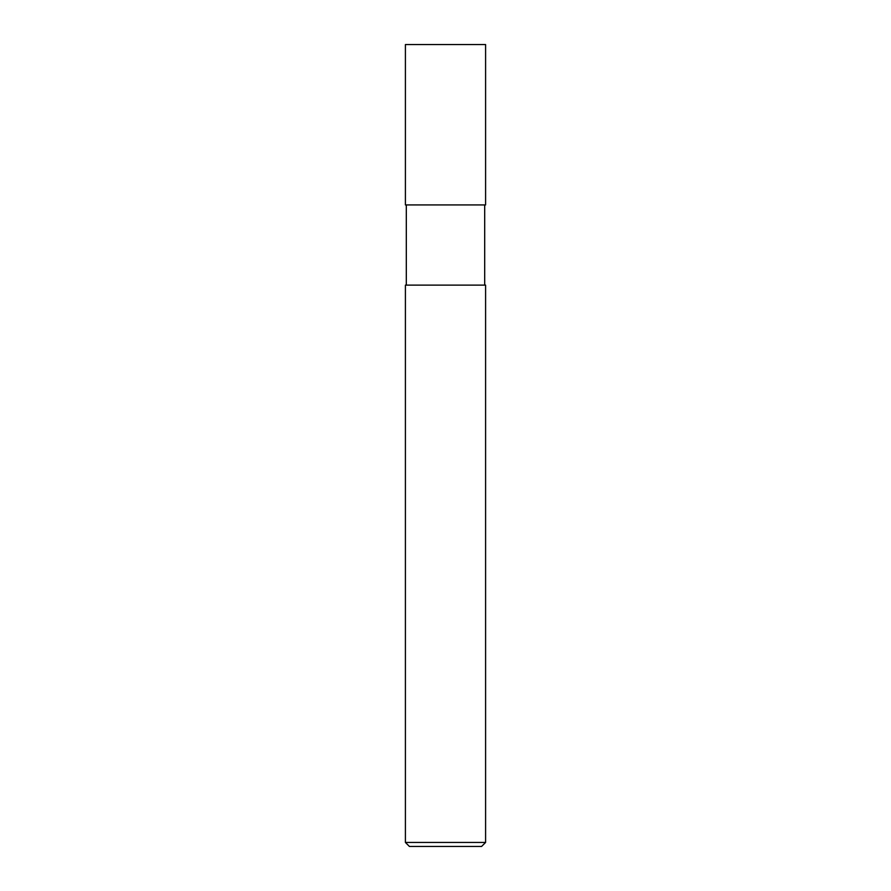 <?xml version="1.0" encoding="UTF-8"?>
<svg xmlns="http://www.w3.org/2000/svg" width="891" height="891" viewBox="0 0 891 891"><rect width="100%" height="100%" fill="white"/><g stroke="black" fill="none" stroke-linecap="round" stroke-linejoin="round"><path stroke-width="1.34" d="M445.5 842.441L485.595 842.441L485.595 285.12L405.405 285.12L405.405 842.441L445.5 842.441M405.405 842.441L409.415 846.45L481.585 846.45L485.595 842.441M445.5 204.93L485.595 204.93L485.595 44.55L405.405 44.55L405.405 204.93L445.5 204.93M484.693 204.93L484.693 285.12M406.307 204.93L406.307 285.12"/></g></svg>
